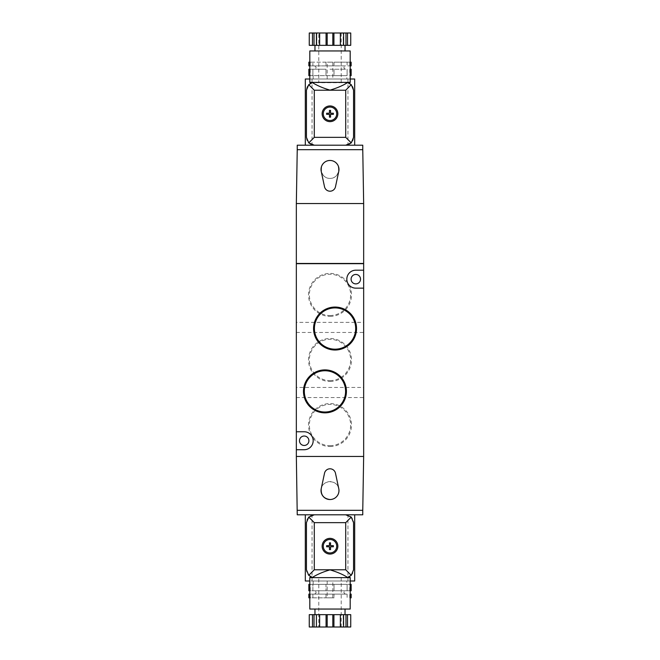 <?xml version="1.0" encoding="UTF-8"?>
<svg xmlns="http://www.w3.org/2000/svg" width="660" height="660" viewBox="0 0 660 660"><rect width="100%" height="100%" fill="white"/><g stroke="black" fill="none" stroke-linecap="round" stroke-linejoin="round"><path stroke-width="0.49" stroke-dasharray="3.3 2.47" d="M350.196 82.368L309.804 82.368M348.076 82.731L311.99 82.715M312.436 82.591A7.854 7.854 0 0 0 306.438 90.222L306.438 137.346A7.854 7.854 0 0 0 314.292 145.2L345.708 145.2A7.854 7.854 0 0 0 353.562 137.346L353.562 90.222A7.854 7.854 0 0 0 345.708 82.368M351.128 62.172L334.026 62.172L347.102 62.172L347.102 65.876L347.102 62.172L350.196 62.172M351.128 65.876L334.026 65.876L334.026 62.172L312.898 62.172L334.026 62.172L334.026 65.876L350.196 65.876M309.804 65.876L325.974 65.876L325.974 62.172L325.974 65.876L312.898 65.876L312.898 62.172L309.804 62.172M308.872 65.876L308.872 62.172L310.25 62.172L308.863 62.172L312.898 62.172L312.898 65.876L308.872 65.876M325.974 65.876L334.026 65.876L325.974 65.876M330 65.876L345.551 65.876L330 65.876M330 69.242L345.551 69.242L330 69.242M351.128 69.242L350.196 69.242M309.804 75.636L334.026 75.636L308.863 75.636L308.872 69.242L310.25 69.242L308.863 69.242L325.974 69.242L309.804 69.242M350.196 75.636L351.128 75.636M334.026 75.636L347.102 75.636L334.026 75.636L334.026 69.242L334.026 75.636M346.83 75.636L313.17 75.636L346.83 75.636L346.83 79.002L313.17 79.002L346.83 79.002M332.805 62.172L327.195 62.172L332.805 62.172L332.805 79.002L327.195 79.002L332.805 79.002M347.102 75.636L347.102 69.242L347.102 75.636M305.316 145.2L305.316 79.002L354.684 79.002L354.684 145.2M350.196 79.002L309.804 79.002M297.239 149.688L297.239 145.2L362.761 145.2L362.761 149.688L297.239 149.688L296.34 203.544L363.66 203.544L362.761 149.688M345.708 145.2L314.292 145.2M321.222 171.311L324.514 186.763A5.61 5.61 0 0 0 335.486 186.763L338.778 171.311A8.976 8.976 0 0 1 321.222 171.311M330 160.462C341.393 160.372 341.393 178.505 330 178.414C318.607 178.505 318.607 160.372 330 160.462M296.34 203.544L296.34 263.464L363.66 263.464L363.66 203.544M296.455 263.464L363.545 263.464L296.455 263.686M350.732 614.658L343.175 614.658L343.588 627L309.268 627M345.98 614.658L345.98 627L343.175 627L343.175 614.658L343.588 627M347.515 614.658L347.515 627L345.98 627M350.732 627L347.515 627M343.588 614.658L340.362 614.658L340.362 627M340.362 614.658L326.073 614.658L326.073 627M327.195 614.658L327.195 627M332.805 614.658L332.805 627M333.927 614.658L333.927 627M326.073 614.658L319.638 614.658L319.638 627M319.638 614.658L312.485 614.658L312.485 627M314.02 614.658L314.02 627M316.412 614.658L316.412 627M312.485 614.658L309.268 614.658M311.924 577.269L314.292 577.632L309.804 577.632M350.196 577.632L345.708 577.632L348.01 577.285M345.708 577.632A7.854 7.854 0 0 0 353.562 569.778L353.562 522.654A7.854 7.854 0 0 0 345.708 514.8L314.292 514.8A7.854 7.854 0 0 0 306.438 522.654L306.438 569.778A7.854 7.854 0 0 0 314.292 577.632L345.708 577.632L314.292 577.632M351.128 584.364L334.026 584.364L334.026 590.758L347.102 590.758L312.898 590.758L334.026 590.758L334.026 584.364L347.102 584.364L347.102 590.758L350.196 590.758M351.128 590.758L347.102 590.758L347.102 584.364L350.196 584.364M325.974 584.364L312.898 584.364L312.898 590.758L308.872 590.758L310.25 590.758L308.872 590.758L308.872 584.364L310.25 584.364L308.863 584.364L325.974 584.364L325.974 590.758L325.974 584.364L334.026 584.364L325.974 584.364M309.804 584.364L312.898 584.364L312.898 590.758L309.804 590.758M314.449 590.758L345.551 590.758L314.449 590.758C316.618 591.88 316.618 593.002 314.449 594.124L345.551 594.124L314.449 594.124M351.128 594.124L350.196 594.124M309.804 594.124L347.102 594.124L308.863 594.124L308.872 597.828L310.25 597.828L308.863 597.828L325.974 597.828L309.804 597.828M346.83 584.364L313.17 584.364L346.83 584.364L346.83 580.998L313.17 580.998L346.83 580.998M351.128 597.828L350.196 597.828M334.026 597.828L325.974 597.828L334.026 597.828L334.026 594.124L334.026 597.828M332.805 597.828L327.195 597.828L332.805 597.828L332.805 580.998L327.195 580.998L332.805 580.998M314.292 514.8L305.316 514.8L305.316 580.998L354.684 580.998L354.684 514.8L345.708 514.8M350.196 580.998L309.804 580.998M305.316 514.8L354.684 514.8M297.239 514.8L362.761 514.8L362.761 510.312L297.239 510.312L297.239 514.8M330 499.537C336.328 498.68 339.257 495.058 338.778 488.689L335.486 473.236A5.61 5.61 0 0 0 324.514 473.236L321.222 488.689C322.724 479.482 337.276 479.482 338.778 488.689A8.976 8.976 0 0 0 321.222 488.689M362.761 510.312L363.66 456.456L363.66 263.686L296.34 263.686L296.34 456.456L297.239 510.312M296.34 456.456L363.66 456.456M363.66 270.196L355.806 270.196A8.976 8.976 0 0 0 346.83 279.172A8.976 8.976 0 0 0 355.806 288.148L363.66 288.148M355.806 283.882A4.711 4.711 0 0 1 351.095 279.172A4.711 4.711 0 0 1 355.806 274.461A4.711 4.711 0 0 1 360.517 279.172A4.711 4.711 0 0 1 355.806 283.882M296.34 449.724L304.194 449.724A8.976 8.976 0 0 0 313.17 440.74A8.976 8.976 0 0 0 304.194 431.764L296.34 431.764M304.194 445.459A4.711 4.711 0 0 1 299.483 440.74A4.711 4.711 0 0 1 304.194 436.029A4.711 4.711 0 0 1 308.905 440.74A4.711 4.711 0 0 1 304.194 445.459M330 315.521A20.641 20.641 0 0 0 347.87 284.559A20.641 20.641 0 0 0 312.13 284.559A20.641 20.641 0 0 0 330 315.521M330 316.363A21.483 21.483 0 0 0 348.604 284.138A21.483 21.483 0 0 0 311.396 284.138A21.483 21.483 0 0 0 330 316.363M330 380.597A20.641 20.641 0 0 0 347.87 349.635A20.641 20.641 0 0 0 312.13 349.635A20.641 20.641 0 0 0 330 380.597M330 381.439A21.483 21.483 0 0 0 348.604 349.222A21.483 21.483 0 0 0 311.396 349.222A21.483 21.483 0 0 0 330 381.439M330 445.673A20.641 20.641 0 0 0 347.87 414.719A20.641 20.641 0 0 0 312.13 414.719A20.641 20.641 0 0 0 330 445.673M330 446.515A21.483 21.483 0 0 0 348.604 414.298A21.483 21.483 0 0 0 311.396 414.298A21.483 21.483 0 0 0 330 446.515M363.66 322.369L363.66 332.467L363.66 322.369L296.34 322.369L296.34 332.467L296.34 322.369M363.66 387.445L363.66 397.543L363.66 387.445L296.34 387.445L296.34 397.543L296.34 387.445M350.732 45.342L309.268 45.342M350.732 33L343.175 33L343.175 45.342L343.588 33L309.268 33M314.968 45.342L345.031 45.342L314.968 45.342M318.78 33L341.22 33L318.78 33L318.78 82.368L341.22 82.368L318.78 82.368M316.412 33L316.412 45.342M314.968 50.952L345.031 50.952L314.968 50.952M350.196 50.952L309.804 50.952M343.588 45.342L343.588 33M345.98 45.342L345.98 33M347.515 45.342L347.515 33M340.362 33L340.362 45.342M327.195 45.342L327.195 33M326.073 45.342L326.073 33M332.805 45.342L332.805 33M333.927 45.342L333.927 33M319.638 33L319.638 45.342M314.02 45.342L314.02 33M312.485 45.342L312.485 33M316.825 45.342L316.825 33L316.825 45.342M318.78 577.632L341.22 577.632L318.78 577.632L318.78 627L341.22 627L318.78 627M350.196 609.048L309.804 609.048M314.968 609.048L345.031 609.048L314.968 609.048M314.968 614.658L345.031 614.658L314.968 614.658M329.439 545.655L326.634 545.655L326.634 546.777L329.439 546.777L329.439 549.582L330.561 549.582L330.561 546.777L333.366 546.777L333.366 545.655L330.561 545.655L330.561 542.85L329.439 542.85L329.439 545.655M336.732 546.216A6.732 6.732 0 0 0 326.634 540.383A6.732 6.732 0 0 0 326.634 552.04A6.732 6.732 0 0 0 336.732 546.216M337.854 546.216A7.854 7.854 0 0 0 326.073 539.41A7.854 7.854 0 0 0 326.073 553.014A7.854 7.854 0 0 0 337.854 546.216M347.102 594.124L347.102 597.828L347.102 594.124M325.974 594.124L325.974 597.828L325.974 594.124M312.898 594.124L312.898 597.828L312.898 594.124M325.974 75.636L325.974 69.242L325.974 75.636M312.898 75.636L312.898 69.242L312.898 75.636M336.732 113.784A6.732 6.732 0 0 0 326.634 107.96A6.732 6.732 0 0 0 326.634 119.617A6.732 6.732 0 0 0 336.732 113.784M337.854 113.784A7.854 7.854 0 0 0 326.073 106.986A7.854 7.854 0 0 0 326.073 120.59A7.854 7.854 0 0 0 337.854 113.784M329.439 113.223L326.634 113.223L326.634 114.345L329.439 114.345L329.439 117.15L330.561 117.15L330.561 114.345L333.366 114.345L333.366 113.223L330.561 113.223L330.561 110.418L329.439 110.418L329.439 113.223M347.952 79.002L347.952 145.2M312.048 79.002L312.048 145.2M347.952 580.998L347.952 514.8M312.048 580.998L312.048 514.8M349.75 62.172L349.75 65.876M310.25 62.172L310.25 65.876M345.551 69.242C343.382 68.12 343.382 66.998 345.551 65.876M314.449 65.876C316.618 66.998 316.618 68.12 314.449 69.242M313.17 79.002L313.17 75.636M327.195 79.002L327.195 62.172M349.75 590.758L349.75 584.364M310.25 590.758L310.25 584.364M345.551 594.124C343.382 593.002 343.382 591.88 345.551 590.758M313.17 580.998L313.17 584.364M327.195 580.998L327.195 597.828M341.22 33L341.22 82.368M341.22 577.632L341.22 627M296.34 397.543L363.66 397.543M296.34 332.467L363.66 332.467M349.75 597.828L349.75 594.124M310.25 597.828L310.25 594.124M349.75 69.242L349.75 75.636M310.25 69.242L310.25 75.636"/><path stroke-width="0.99" d="M350.196 82.368L350.196 50.952L309.804 50.952L309.804 82.368L350.196 82.368L349.602 83.399L348.925 83.061M311.99 82.715L311.462 82.896M311.058 83.069L310.423 83.383M310.431 83.383L312.436 82.591C317.056 85.544 322.921 88.06 330.016 90.139C337.095 88.044 342.944 85.528 347.564 82.591L349.264 83.218M348.546 82.896L348.076 82.731M314.292 82.368A7.854 7.854 0 0 0 312.436 82.591L308.74 84.67L306.438 90.222L306.438 137.346L308.74 142.898L314.292 137.346L314.292 90.222L308.74 84.67M350.196 65.876L351.128 65.876L351.137 62.172L350.196 62.172M351.137 65.876L351.137 62.172M309.804 65.876L308.863 65.876L308.863 62.172L309.804 62.172M350.196 75.636L351.137 75.636L351.137 69.242L350.196 69.242M309.804 69.242L308.863 69.242L308.863 75.636L309.804 75.636M354.684 145.2L354.684 79.002L350.196 79.002M309.804 79.002L305.316 79.002L305.316 145.2M362.761 149.688L362.761 145.2L297.239 145.2L297.239 149.688L362.761 149.688L363.66 203.544L296.34 203.544L297.239 149.688M335.486 186.763L338.778 171.311A8.976 8.976 0 0 0 330 160.462A8.976 8.976 0 0 0 321.222 171.311L324.514 186.763A5.61 5.61 0 0 0 335.486 186.763M363.66 203.544L363.66 263.464L296.34 263.464L296.34 203.544M347.515 614.658L350.732 614.658L350.732 627L347.515 627L347.515 614.658L345.98 614.658L345.98 627L347.515 627M312.485 614.658L312.485 627L309.268 627L309.268 614.658L316.412 614.658L316.412 627L319.638 627L319.638 614.658L333.927 614.658L333.927 627L340.362 627L340.362 614.658L343.588 614.658L343.588 627L345.98 627M343.588 614.658L345.98 614.658M340.362 627L343.588 627M333.927 614.658L340.362 614.658M332.805 614.658L332.805 627L333.927 627M327.195 614.658L327.195 627L332.805 627M326.073 614.658L326.073 627L327.195 627M319.638 627L326.073 627M314.02 614.658L314.02 627L316.412 627M312.485 627L314.02 627M316.412 614.658L319.638 614.658M348.942 576.931L347.564 577.409C342.944 574.456 337.078 571.939 329.983 569.861C322.905 571.956 317.056 574.472 312.436 577.409L310.736 576.782M349.544 576.634L350.196 577.632L309.804 577.632L310.456 576.634M311.454 577.104L311.924 577.269M348.01 577.285L348.538 577.104M351.26 575.33L345.708 569.778L345.708 522.654L351.26 517.102L353.562 522.654L353.562 569.778L351.26 575.33L347.564 577.409M312.436 577.409L308.74 575.33L306.438 569.778L306.438 522.654L308.74 517.102L314.292 514.8L297.239 514.8L296.34 456.456L363.66 456.456L362.761 510.312L297.239 510.312M351.128 584.364L351.137 590.758L351.128 584.364L350.196 584.364M309.804 584.364L308.863 584.364L308.863 590.758L309.804 590.758M350.196 590.758L351.128 590.758M350.196 594.124L351.137 594.124L351.137 597.828L350.196 597.828M309.804 597.828L308.863 597.828L308.863 594.124L309.804 594.124M354.684 514.8L354.684 580.998L350.196 580.998M309.804 580.998L305.316 580.998L305.316 514.8M362.761 510.312L362.761 514.8L345.708 514.8L351.26 517.102M324.514 473.236L321.222 488.689A8.976 8.976 0 0 0 330 499.537A8.976 8.976 0 0 0 338.778 488.689L335.486 473.236A5.61 5.61 0 0 0 324.514 473.236M330 499.537C323.672 498.68 320.743 495.058 321.222 488.689M363.66 288.148L363.66 270.196L355.806 270.196A8.976 8.976 0 0 0 346.83 279.172A8.976 8.976 0 0 0 355.806 288.148L363.66 288.148L363.66 456.456M355.806 283.882A4.711 4.711 0 0 0 359.89 276.812A4.711 4.711 0 0 0 351.722 276.812A4.711 4.711 0 0 0 355.806 283.882M296.34 431.764L296.34 449.724L304.194 449.724A8.976 8.976 0 0 0 313.17 440.74A8.976 8.976 0 0 0 304.194 431.764L296.34 431.764L296.34 263.686L363.66 263.686L363.66 270.196M304.194 445.459A4.711 4.711 0 0 0 308.278 438.388A4.711 4.711 0 0 0 300.11 438.388A4.711 4.711 0 0 0 304.194 445.459M335.049 350.023A21.483 21.483 0 0 0 353.653 317.798A21.483 21.483 0 0 0 316.445 317.798A21.483 21.483 0 0 0 335.049 350.023M335.049 349.181A20.641 20.641 0 0 0 352.918 318.219A20.641 20.641 0 0 0 317.179 318.219A20.641 20.641 0 0 0 335.049 349.181M324.951 412.855A21.483 21.483 0 0 0 343.555 380.638A21.483 21.483 0 0 0 306.347 380.638A21.483 21.483 0 0 0 324.951 412.855M324.951 412.013A20.641 20.641 0 0 0 342.82 381.059A20.641 20.641 0 0 0 307.082 381.059A20.641 20.641 0 0 0 324.951 412.013M296.34 449.724L296.34 456.456M327.195 45.342L350.732 45.342L350.732 33L309.268 33L309.268 45.342L327.195 45.342L327.195 33M314.968 45.342L314.968 50.952M343.588 45.342L343.588 33M340.362 45.342L340.362 33M333.927 45.342L333.927 33M332.805 45.342L332.805 33M326.073 45.342L326.073 33M319.638 45.342L319.638 33M316.412 45.342L316.412 33M314.02 45.342L314.02 33M312.485 45.342L312.485 33M337.854 113.784A7.854 7.854 0 0 0 326.073 106.986A7.854 7.854 0 0 0 326.073 120.59A7.854 7.854 0 0 0 337.854 113.784M314.292 90.222L345.708 90.222L351.26 84.67L353.562 90.222L353.562 137.346L351.26 142.898L345.708 145.2M347.564 82.591L351.26 84.67M309.804 577.632L309.804 609.048L350.196 609.048L350.196 577.632M314.968 609.048L314.968 614.658M329.439 542.85L329.439 545.655L326.634 545.655L326.634 546.777L329.439 546.777L329.439 549.582L330.561 549.582L330.561 546.777L333.366 546.777L333.366 545.655L330.561 545.655L330.561 542.85L329.439 542.85M336.732 546.216A6.732 6.732 0 0 0 326.634 540.383A6.732 6.732 0 0 0 326.634 552.04A6.732 6.732 0 0 0 336.732 546.216M337.854 546.216A7.854 7.854 0 0 0 326.073 539.41A7.854 7.854 0 0 0 326.073 553.014A7.854 7.854 0 0 0 337.854 546.216M308.74 575.33L314.292 569.778L314.292 522.654L308.74 517.102M345.708 514.8L314.292 514.8M347.515 45.342L347.515 33M345.98 45.342L345.98 33M351.137 594.124L351.137 597.828M351.137 75.636L351.137 69.242M314.292 145.2L308.74 142.898M351.26 142.898L345.708 137.346L314.292 137.346M329.439 113.223L326.634 113.223L326.634 114.345L329.439 114.345L329.439 117.15L330.561 117.15L330.561 114.345L333.366 114.345L333.366 113.223L330.561 113.223L330.561 110.418L329.439 110.418L329.439 113.223M336.732 113.784A6.732 6.732 0 0 0 326.634 107.96A6.732 6.732 0 0 0 326.634 119.617A6.732 6.732 0 0 0 336.732 113.784M345.708 90.222L345.708 137.346M345.708 522.654L314.292 522.654M345.708 569.778L314.292 569.778M310.398 83.399L309.804 82.368M345.031 45.342L345.031 50.952M345.031 609.048L345.031 614.658"/></g></svg>
